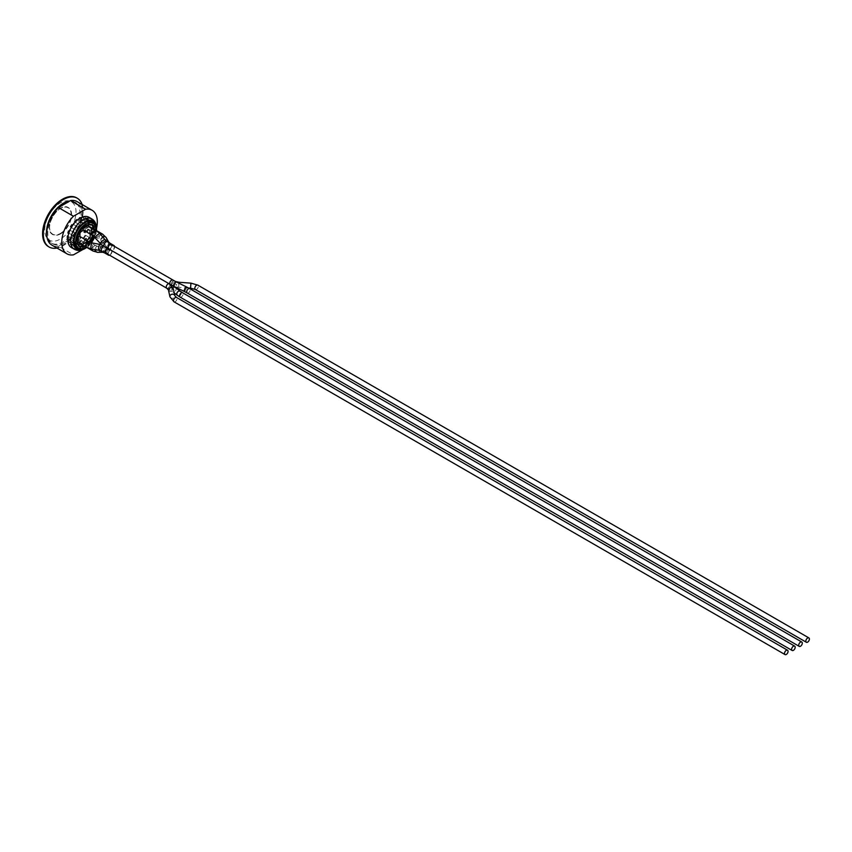 <?xml version="1.0" encoding="UTF-8"?>
<svg xmlns="http://www.w3.org/2000/svg" width="852" height="852" viewBox="0 0 852 852"><rect width="100%" height="100%" fill="white"/><g stroke="black" fill="none" stroke-linecap="round" stroke-linejoin="round"><path stroke-width="0.64" stroke-dasharray="4.26 3.19" d="M93.688 231.254A12.269 7.082 120 0 0 93.688 229.241L94.402 229.657A3.014 1.747 -60 0 1 94.583 230.551A3.014 1.747 -60 0 1 94.402 231.669L93.688 231.254A3.014 1.747 -60 0 1 90.237 233.98M90.227 233.98A3.014 1.747 -60 0 1 90.174 233.949L90.174 230.604A3.014 1.747 -60 0 1 93.251 228.762A3.014 1.747 -60 0 1 93.688 229.241M92.101 228.922L92.101 233.416L91.388 233.831L91.388 229.326L92.101 228.922L91.388 229.326M77.138 239.625L76.424 239.21A12.269 7.082 120 0 0 76.424 241.222L77.138 241.638M76.424 239.21A3.014 1.747 -60 0 1 77.511 237.335M80.354 243.384L80.216 243.299A2.013 1.161 -60 0 0 81.217 243.193L81.355 243.278A2.013 1.161 -60 0 1 80.354 243.384A2.013 1.161 -60 0 1 79.939 242.458L79.939 239.859A3.014 1.747 -60 0 0 80.503 237.857A3.014 1.747 -60 0 0 79.939 236.515L79.939 239.859A3.014 1.747 -60 0 1 76.861 241.702A3.014 1.747 -60 0 1 76.424 241.222M78.022 241.542L78.022 237.048L78.725 236.632L78.725 241.137L77.873 241.467L78.725 241.137M86.638 225.173L85.924 224.758A12.269 7.082 120 0 0 85.062 225.216A12.269 7.082 120 0 0 84.188 225.769L84.902 226.174M85.924 224.758A3.014 1.747 -60 0 1 86.563 224.896A3.014 1.747 -60 0 1 87.192 226.281A3.014 1.747 -60 0 1 86.51 228.485L83.602 230.157A3.014 1.747 -60 0 0 84.902 230.061L85.04 230.988M83.102 227.644A3.014 1.747 -60 0 1 84.188 225.769M83.113 228.23L87.01 225.982L87.01 226.802L83.113 229.05L82.985 228.155M84.188 245.706A12.269 7.082 120 0 0 85.924 244.694L86.638 245.11A3.014 1.747 -60 0 1 84.902 246.111L84.188 245.706A3.014 1.747 -60 0 1 83.549 245.568M83.539 245.557A3.014 1.747 -60 0 1 83.602 241.979L86.51 240.307A3.014 1.747 -60 0 1 86.563 240.339A3.014 1.747 -60 0 1 87.192 241.723A3.014 1.747 -60 0 1 85.924 244.694M87.01 242.234L83.113 244.492L83.113 243.661L87.01 241.414L87.01 242.234L87.01 241.414M109.535 255.174A3.014 1.747 120 0 0 112.049 250.818A3.014 1.747 120 0 0 114.562 246.462M112.901 245.493A3.014 1.747 120 0 0 112.049 245.983A3.014 1.747 120 0 0 112.049 245.003M107.011 253.715A3.014 1.747 120 0 0 107.863 253.225A3.014 1.747 120 0 0 107.863 254.205M166.758 288.21A2.513 1.448 120 0 0 168.696 287.539A2.513 1.448 120 0 0 169.793 285.005A2.513 1.448 120 0 0 169.271 283.854L111.218 250.339A2.513 1.448 120 0 0 108.705 251.787A2.513 1.448 120 0 0 108.694 254.684A2.513 1.448 120 0 0 110.632 254.013A2.513 1.448 120 0 0 111.729 251.489A2.513 1.448 120 0 0 111.218 250.339A2.513 1.448 120 0 0 113.156 249.657A2.513 1.448 120 0 0 114.253 247.123A2.513 1.448 120 0 0 113.731 245.972A2.513 1.448 120 0 0 111.218 247.421A2.513 1.448 120 0 0 111.207 250.328M106.18 253.236A2.513 1.448 120 0 0 108.119 252.565A2.513 1.448 120 0 0 109.216 250.03A2.513 1.448 120 0 0 108.694 248.88A2.513 1.448 120 0 0 110.632 248.209A2.513 1.448 120 0 0 111.729 245.674A2.513 1.448 120 0 0 111.218 244.524M110.377 249.86A3.014 1.747 120 0 0 109.525 250.35A3.014 1.747 120 0 0 109.525 249.37A3.014 1.747 120 0 0 110.387 248.869A3.014 1.747 120 0 0 110.387 249.849M109.525 250.35L105.563 248.06A3.014 1.747 120 0 0 105.563 247.069L109.525 249.359L104.402 246.398L103.401 244.993A3.014 2.343 150.9 0 0 106.617 245.834A3.014 2.343 150.9 0 0 108.918 243.001A3.014 2.343 150.9 0 0 108.673 242.064M112.049 245.983L108.076 243.693C104.317 242.064 103.752 243.022 106.415 246.579A3.014 1.747 120 0 0 106.415 247.559L112.049 250.818M103.901 246.111L105.563 247.069A3.014 1.747 120 0 0 106.415 246.579L110.387 248.869M90.174 233.949L90.174 233.949A3.014 1.747 -60 0 1 90.174 230.604L90.035 236.462A2.013 1.161 -60 0 1 88.608 238.933L81.217 243.193M106.415 247.559A3.014 1.747 120 0 0 105.563 248.06C101.026 247.549 100.472 248.507 103.901 250.935L107.863 253.225M81.355 243.278L83.602 241.979A3.014 1.747 -60 0 1 86.51 240.307L86.51 240.307M88.757 227.186A2.013 1.161 -60 0 1 89.758 227.09L89.62 227.005A2.013 1.161 -60 0 0 88.608 227.101L86.51 228.485A3.014 1.747 -60 0 1 85.221 229.88L85.36 229.955A3.014 1.747 -60 0 1 85.04 230.146M91.249 229.241L91.388 233.831M78.586 241.052L78.725 236.632M82.963 228.23L83.113 229.05M82.963 228.964L87.01 226.802M84.902 230.903L84.902 230.061M86.861 241.329L83.113 243.661M86.159 247.069A14.282 8.243 120 0 0 90.972 242.628M94.423 236.664A14.282 8.243 120 0 0 95.861 230.264M86.638 245.11A12.269 7.082 120 0 0 89.811 242.181M93.443 235.876A12.269 7.082 120 0 0 94.402 231.669M89.758 227.09A2.013 1.161 -60 0 1 90.174 228.006M85.221 229.88L85.221 230.86L86.18 230.658L84.902 232.511M84.902 231.563L83.933 231.946M86.137 238.517L84.774 239.305M172.647 288.935C172.21 289.488 172.21 289.488 172.647 288.935M77.873 236.984L77.873 241.467M78.586 236.558L77.947 236.92M82.963 243.587L83.113 244.492M82.963 244.407L86.861 242.16M91.249 233.746L92.101 233.416M91.952 233.331L91.952 228.837M86.861 226.717L87.01 225.982M86.861 225.897L82.985 228.134M79.225 245.994A12.269 7.082 -60 0 1 78.778 245.781A12.269 7.082 -60 0 1 76.904 235.94A12.269 7.082 -60 0 1 84.912 225.13A12.269 7.082 -60 0 1 91.047 224.523A12.269 7.082 -60 0 1 91.462 224.8M93.518 228.911A12.269 7.082 -60 0 1 92.602 235.354M88.938 241.702A12.269 7.082 -60 0 1 83.816 245.717M89.918 221.094L83.634 217.036L83.262 218.144L89.662 221.839M87.234 221.584L81.345 218.187L81.717 217.079L88.118 220.774L87.916 221.371M88.118 220.774A15.485 8.946 -60 0 1 90.035 220.732M93.528 222.628L87.128 218.943L86.467 219.944L93.049 223.362M83.262 218.144A14.282 8.243 -60 0 1 85.083 218.762L89.79 221.467L85.136 218.783L85.807 217.782L92.176 221.509M91.537 222.478L91.537 222.478A14.282 8.243 120 0 1 92.857 223.639M88.81 223.256L87.969 223.959L94.37 227.654L95.211 226.951L88.81 223.256A15.485 8.946 120 0 1 88.81 226.451L95.211 230.146L94.37 230.413L87.969 226.717L88.81 226.451M94.625 224.917L93.901 225.524L87.5 221.829L88.331 221.126L94.434 224.64M94.923 225.439A15.485 8.946 -60 0 1 95.211 226.951M94.37 227.654A14.282 8.243 120 0 0 93.901 225.524M88.331 229.135L87.5 229.39L93.901 233.086L94.732 232.82L88.331 229.135A15.485 8.946 120 0 1 87.128 232.702L93.528 236.398L87.128 232.702M95.211 230.146A15.485 8.946 -60 0 1 94.732 232.82M93.901 233.086A14.282 8.243 120 0 0 94.37 230.413M85.807 235.397L92.208 239.093L85.807 235.397A15.485 8.946 120 0 1 83.634 238.645L90.035 242.341L83.634 238.645M93.528 236.398A15.485 8.946 -60 0 1 92.208 239.093M91.537 238.869A14.282 8.243 120 0 0 92.857 236.174M81.717 240.828L88.118 244.524L81.717 240.828A15.485 8.946 120 0 1 79.012 243.097L85.413 246.792L85.413 245.802L79.012 242.106L79.012 243.097M90.035 242.341A15.485 8.946 -60 0 1 88.118 244.524M87.745 243.842A14.282 8.243 120 0 0 89.662 241.659M76.882 244.332L76.882 243.342L83.283 247.037L83.283 248.028L76.882 244.332A15.485 8.946 120 0 1 74.177 245.174L80.578 248.869M85.413 246.792A15.485 8.946 -60 0 1 83.283 248.028M83.283 247.037A14.282 8.243 120 0 0 85.413 245.802M76.733 247.804L72.26 245.216L72.622 244.109L78.906 248.156M80.652 248.646L80.951 247.762L74.55 244.066L74.177 245.174M79.023 247.804A14.282 8.243 120 0 0 80.951 247.762M75.359 246.707L68.756 243.31L69.427 242.309L74.71 245.365M72.622 244.109A14.282 8.243 -60 0 1 70.801 243.491L77.159 247.165L70.759 243.47L70.088 244.471L76.542 248.092M76.488 248.166A15.485 8.946 -60 0 1 75.157 247.005M74.113 242.16L73.485 242.692L67.084 238.997L67.915 238.294L74.113 241.872M74.795 244.119L68.394 240.424L67.553 241.127L73.954 244.822L74.433 244.428M73.954 244.822A15.485 8.946 -60 0 1 73.485 242.692M67.553 233.118L68.394 232.862L74.795 236.558L73.954 236.813L67.553 233.118A15.485 8.946 120 0 1 68.756 229.55L75.828 233.469L68.756 229.55M74.316 239.231L67.915 235.535L67.084 235.802L73.485 239.497L74.273 239.242M73.485 239.497A15.485 8.946 -60 0 1 73.954 236.813M74.795 236.558A14.282 8.243 120 0 0 74.454 238.198M70.088 226.856L77.159 230.775L70.088 226.856A15.485 8.946 120 0 1 72.26 223.607L79.023 227.974L72.26 223.607M75.157 233.246A15.485 8.946 -60 0 1 76.488 230.551M77.159 230.775A14.282 8.243 120 0 0 75.828 233.469M74.177 221.424L80.951 225.801L74.177 221.424A15.485 8.946 120 0 1 76.882 219.156L83.283 222.851L83.283 223.778M78.661 227.303A15.485 8.946 -60 0 1 80.578 225.12M80.951 225.801A14.282 8.243 120 0 0 79.023 227.974M83.23 223.81L76.882 220.146L76.882 219.156M74.55 222.106A14.282 8.243 -60 0 1 76.882 220.146M70.759 227.079A14.282 8.243 -60 0 1 72.622 224.278M68.394 232.862A14.282 8.243 -60 0 1 69.427 229.774M67.915 238.294A14.282 8.243 -60 0 1 67.915 235.535M69.427 242.309A14.282 8.243 -60 0 1 68.394 240.424M76.882 243.342A14.282 8.243 -60 0 1 74.55 244.066M81.345 240.147A14.282 8.243 -60 0 1 79.012 242.106M85.136 235.173A14.282 8.243 -60 0 1 83.262 237.964M87.5 229.39A14.282 8.243 -60 0 1 86.467 232.479M87.969 223.959A14.282 8.243 -60 0 1 87.969 226.717M86.467 219.944A14.282 8.243 -60 0 1 87.5 221.829M85.413 222.383L85.413 221.616L79.012 217.92L79.012 218.911A14.282 8.243 -60 0 1 81.345 218.187M79.012 218.911L85.413 222.606M83.283 222.851A15.485 8.946 -60 0 1 84.348 222.17A15.485 8.946 -60 0 1 85.413 221.616M81.717 217.079A15.485 8.946 120 0 0 79.012 217.92M85.807 217.782A15.485 8.946 120 0 0 85.69 217.707A15.485 8.946 120 0 0 83.634 217.036M67.084 235.802A15.485 8.946 120 0 0 67.084 238.997M88.331 221.126A15.485 8.946 120 0 0 87.128 218.943M67.553 241.127A15.485 8.946 120 0 0 68.756 243.31M70.088 244.471A15.485 8.946 120 0 0 70.205 244.535A15.485 8.946 120 0 0 72.26 245.216M92.932 235.546A3.014 1.747 120 0 0 94.434 235.397A3.014 1.747 120 0 0 96.574 231.701A3.014 1.747 120 0 0 95.946 230.317A15.485 8.946 -60 0 1 86.244 247.123A3.014 1.747 120 0 0 88.565 246.313A3.014 1.747 120 0 0 89.886 243.278A3.014 1.747 120 0 0 89.258 241.893M80.216 243.299A2.013 1.161 -60 0 1 79.79 242.373L79.79 236.43M89.62 227.005A2.013 1.161 -60 0 1 90.035 227.921M88.608 227.101L83.464 230.072M84.912 239.38L84.124 240.243L85.264 239.582M85.466 231.233L86.318 230.381L85.36 230.935L85.36 229.955M60.609 233.842A15.592 8.999 -60 0 1 52.813 234.619A15.592 8.999 -60 0 1 52.813 216.61A15.592 8.999 -60 0 1 68.405 207.611A15.592 8.999 -60 0 1 70.791 220.104A15.592 8.999 -60 0 1 60.609 233.842M60.375 233.714A15.592 8.999 120 0 0 70.567 219.976A15.592 8.999 120 0 0 68.171 207.483A15.592 8.999 120 0 0 52.59 216.483A15.592 8.999 120 0 0 52.59 234.481A15.592 8.999 120 0 0 60.375 233.714M82.569 249.7L85.605 247.836L70.567 239.167L58.437 246.164L73.464 254.844M96.574 228.08A25.145 14.516 -60 0 1 85.605 247.836M77.074 201.594A25.145 14.516 -60 0 1 70.567 239.167M58.437 246.164A25.145 14.516 -60 0 1 51.929 245.142M64.507 204.065A23.632 13.643 -60 0 1 76.318 202.893A23.632 13.643 -60 0 1 79.95 221.839A23.632 13.643 -60 0 1 64.507 242.66A23.632 13.643 -60 0 1 52.686 243.832A23.632 13.643 -60 0 1 47.787 233.011A23.632 13.643 -60 0 1 64.507 204.065M69.64 201.104A23.632 13.643 -60 0 1 75.04 202.158A23.632 13.643 -60 0 1 75.04 229.454A23.632 13.643 -60 0 1 51.408 243.097A23.632 13.643 -60 0 1 46.839 235.887M76.946 198.037A28.159 16.263 -60 0 1 76.595 230.349A28.159 16.263 -60 0 1 48.788 246.803M82.133 204.512A28.159 16.263 -60 0 1 77.308 230.754A28.159 16.263 -60 0 1 56.988 248.06M44.73 230.019A22.131 12.78 -60 0 1 68.203 200.827A22.131 12.78 -60 0 1 68.203 232.117A22.131 12.78 -60 0 1 44.73 230.019M96.457 230.604A16.294 9.404 -60 0 1 94.71 236.931M91.356 242.735A16.294 9.404 -60 0 1 86.755 247.41M88.896 217.239A17.498 10.107 -60 0 1 88.896 237.452A17.498 10.107 -60 0 1 71.398 247.559M101.963 251.383A3.014 1.747 120 0 0 103.901 250.935A3.014 1.747 120 0 0 104.466 252.831A3.014 1.747 120 0 0 105.989 252.682A3.014 1.747 120 0 0 108.076 248.518A3.014 1.747 120 0 0 110.643 244.63A3.014 1.747 120 0 0 110.014 243.246A3.014 1.747 120 0 0 108.076 243.693A3.014 1.747 120 0 0 107.49 241.798M106.394 241.02A3.014 2.343 150.9 0 0 103.742 242.479A3.014 2.343 150.9 0 0 103.401 244.993L100.951 240.583A3.014 2.343 150.9 0 0 104.168 241.425A3.014 2.343 150.9 0 0 106.457 238.592A3.014 2.343 150.9 0 0 106.223 237.655M102.709 236.941A3.014 2.343 150.9 0 0 100.717 239.657A3.014 2.343 150.9 0 0 100.951 240.583L99.609 239.401A3.014 1.747 120 0 0 101.942 238.592A3.014 1.747 120 0 0 103.252 235.557A3.014 1.747 120 0 0 102.634 234.172M100.717 234.609A3.014 1.747 120 0 0 98.992 238.017A3.014 1.747 120 0 0 99.609 239.401L92.964 235.557M102.783 252.267A3.014 2.343 89.1 0 0 103.71 252.011A3.014 2.343 89.1 0 0 104.871 248.017A3.014 2.343 89.1 0 0 102.687 246.239A3.014 2.343 89.1 0 0 100.674 247.794A3.014 2.343 89.1 0 0 100.738 250.818M100.44 243.587A3.014 0.756 139.5 0 0 102.485 242.777A3.014 0.756 139.5 0 0 104.871 240.392A3.014 0.756 139.5 0 0 105.03 239.668M97.735 252.352A3.014 2.343 89.1 0 0 99.822 248.102A3.014 2.343 89.1 0 0 97.639 246.324A3.014 2.343 89.1 0 0 96.713 246.579A3.014 2.343 89.1 0 0 95.36 249.657M92.932 250.978A3.014 1.747 120 0 0 95.254 250.168A3.014 1.747 120 0 0 96.574 247.133A3.014 1.747 120 0 0 95.946 245.759A3.014 1.747 120 0 0 94.434 245.909A3.014 1.747 120 0 0 92.346 249.103M98.885 250.318A3.014 0.756 100.5 0 0 99.844 248.805A3.014 0.756 100.5 0 0 100.355 245.685A3.014 0.756 100.5 0 0 99.982 244.375M91.239 248.901A3.014 0.756 100.5 0 0 92.208 247.389A3.014 0.756 100.5 0 0 92.708 244.268A3.014 0.756 100.5 0 0 92.335 242.958M95.392 237.676A3.014 0.756 139.5 0 0 96.713 237.346A3.014 0.756 139.5 0 0 99.822 234.481A3.014 0.756 139.5 0 0 99.982 233.757M178.814 283.152L178.707 287.294L179.08 282.278M171.795 285.303A2.513 1.448 120 0 0 173.733 284.632A2.513 1.448 120 0 0 174.83 282.097A2.513 1.448 120 0 0 174.309 280.947A2.513 1.448 120 0 0 171.891 282.246A2.513 1.448 120 0 0 171.635 285.186M195.332 289.488A2.513 1.448 120 0 0 197.27 288.807A2.513 1.448 120 0 0 198.367 286.283A2.513 1.448 120 0 0 197.845 285.132M190.56 288.157L190.933 283.141M187.206 293.003A2.513 1.448 120 0 0 189.144 292.332A2.513 1.448 120 0 0 190.241 289.797A2.513 1.448 120 0 0 189.719 288.647M184.192 291.405A2.513 0.564 116.2 0 0 185.331 290.276A2.513 0.564 116.2 0 0 186.428 287.784A2.513 0.564 116.2 0 0 186.407 286.89M173.606 286.197A2.513 0.564 116.2 0 0 175.374 283.865A2.513 0.564 116.2 0 0 175.842 282.566A2.513 0.564 116.2 0 0 175.821 281.682M170.293 284.44A2.513 1.448 120 0 0 172.999 282.608A2.513 1.448 120 0 0 173.329 281.235A2.513 1.448 120 0 0 172.807 280.084M168.43 289.946A2.513 2.034 167.6 0 0 173.382 289.222M174 301.8A2.513 1.448 120 0 0 175.938 301.129A2.513 1.448 120 0 0 177.035 298.594A2.513 1.448 120 0 0 176.513 297.444M169.931 296.794A2.513 2.034 167.6 0 0 174.841 295.708M180.091 297.114A2.513 1.448 120 0 0 182.797 295.282A2.513 1.448 120 0 0 183.127 293.908A2.513 1.448 120 0 0 182.605 292.758M177.567 295.484A2.513 2.119 126.8 0 0 180.581 291.459M172.892 287.571A2.513 2.119 126.8 0 0 174.905 291.416A2.513 2.119 126.8 0 0 175.342 287.529M171.806 285.899A2.513 1.448 120 0 0 170.102 287.731A2.513 1.448 120 0 0 170.293 290.255A2.513 1.448 120 0 0 172.232 289.584A2.513 1.448 120 0 0 173.329 287.049A2.513 1.448 120 0 0 172.807 285.899M60.375 233.448A15.272 8.818 120 0 0 69.726 209.358A15.272 8.818 120 0 0 51.035 220.146A15.272 8.818 120 0 0 60.375 233.448M91.771 218.9A17.498 10.107 -60 0 1 91.771 239.114A17.498 10.107 -60 0 1 74.273 249.21M110.014 243.246L111.474 244.087M93.251 228.762L95.988 230.338M104.402 246.398L95.946 245.759L86.563 240.339M175.405 281.479L113.731 245.972M188.59 288.019L178.707 287.294L173.329 286.059M166.779 288.221L174.245 292.992M78.778 245.781L79.63 246.271M91.047 224.523L91.899 225.013M92.804 221.818L85.69 217.707M77.308 248.646L70.205 244.535M52.59 234.481L52.813 234.619C42.121 229.529 58.65 200.891 68.405 207.611L68.171 207.483M76.318 202.893L75.04 202.158M52.686 243.832L51.408 243.097"/><path stroke-width="1.28" d="M92.964 235.557L90.237 233.98A3.014 1.747 -60 0 1 90.227 233.98M77.511 237.335A3.014 1.747 -60 0 1 79.886 236.483A3.014 1.747 -60 0 1 79.939 236.515L79.939 233.917A2.013 1.161 -60 0 1 81.355 231.456L81.217 231.371A2.013 1.161 -60 0 0 79.79 233.831L79.79 236.43M81.355 231.456L83.602 230.157A3.014 1.747 -60 0 1 83.549 230.125A3.014 1.747 -60 0 1 83.102 227.644M92.346 249.103A3.014 1.747 120 0 0 92.932 250.978L83.549 245.568A3.014 1.747 -60 0 1 83.539 245.557M114.562 246.462A3.014 1.747 120 0 0 113.987 245.536A3.014 1.747 120 0 0 112.901 245.493M112.049 245.003A3.014 1.747 120 0 0 111.463 244.087A3.014 1.747 120 0 0 108.949 245.11A3.014 1.747 120 0 0 107.863 248.401A3.014 1.747 120 0 0 105.563 250.978A3.014 1.747 120 0 0 105.925 253.672A3.014 1.747 120 0 0 107.011 253.715M107.863 254.205A3.014 1.747 120 0 0 108.449 255.131A3.014 1.747 120 0 0 109.535 255.174M111.207 250.328A2.513 1.448 120 0 0 111.218 250.328L171.795 285.303A2.513 1.448 120 0 1 171.635 285.186M799.251 646.37A2.513 1.448 120 0 0 801.189 645.688A2.513 1.448 120 0 0 802.286 643.164A2.513 1.448 120 0 0 801.764 642.014A2.513 1.448 120 0 0 799.251 643.462A2.513 1.448 120 0 0 799.251 646.37L187.206 293.003A2.513 1.448 120 0 1 187.014 290.479A2.513 1.448 120 0 1 189.719 288.647L186.407 286.89A2.513 0.564 116.2 0 0 184.639 289.222A2.513 0.564 116.2 0 0 184.192 291.405L173.606 286.197A2.513 0.564 116.2 0 1 174.202 283.684A2.513 0.564 116.2 0 1 175.821 281.682L111.218 244.524A2.513 1.448 120 0 0 108.694 245.972A2.513 1.448 120 0 0 108.694 248.88A2.513 1.448 120 0 0 106.18 250.339A2.513 1.448 120 0 0 106.18 253.236L166.758 288.21A2.513 1.448 120 0 1 166.236 287.06A2.513 1.448 120 0 1 167.333 284.536A2.513 1.448 120 0 1 169.271 283.854L172.807 285.899A2.513 1.448 120 0 0 171.806 285.899M108.694 254.684A2.513 1.448 120 0 0 108.694 254.695L166.779 288.221M110.387 249.849A3.014 1.747 120 0 0 110.377 249.86L109.525 249.359A3.014 1.747 120 0 0 109.525 249.359A3.014 1.747 120 0 0 109.535 249.359M99.982 244.375A3.014 0.756 100.5 0 0 99.013 245.887A3.014 0.756 100.5 0 0 98.512 249.008A3.014 0.756 100.5 0 0 98.885 250.318L91.239 248.901A3.014 0.756 100.5 0 1 91.047 245.791A3.014 0.756 100.5 0 1 92.335 242.958L101.516 244.726L107.863 248.401M84.678 246.217A12.269 7.082 120 0 1 79.63 246.271A12.269 7.082 120 0 1 77.138 241.638A3.014 1.747 -60 0 1 77.138 239.625A12.269 7.082 120 0 1 84.902 226.174A3.014 1.747 -60 0 1 86.638 225.173A12.269 7.082 120 0 1 91.899 225.013A12.269 7.082 120 0 1 94.38 229.412M84.902 231.041L83.933 231.946L84.902 230.903M95.861 230.264A14.282 8.243 120 0 0 92.911 223.277A14.282 8.243 120 0 0 85.764 223.98A14.282 8.243 120 0 0 76.435 236.568A14.282 8.243 120 0 0 78.629 248.007A14.282 8.243 120 0 0 86.159 247.069M90.972 242.628A14.282 8.243 120 0 0 94.423 236.664M89.811 242.181A12.269 7.082 120 0 0 93.443 235.876M84.082 232.032L85.04 231.478L85.04 232.585L84.902 231.563M86.51 240.307L88.757 239.007A2.013 1.161 -60 0 0 90.174 236.547L90.174 233.949M84.774 239.305L86.137 238.517L84.912 239.38M176.481 284.877C176.566 284.131 176.566 284.131 176.481 284.877M809.4 639.053A2.513 1.448 120 0 0 808.878 637.903A2.513 1.448 120 0 0 806.365 639.362A2.513 1.448 120 0 0 806.365 642.259A2.513 1.448 120 0 0 808.303 641.588A2.513 1.448 120 0 0 809.4 639.053M788.068 651.375A2.513 1.448 120 0 0 787.546 650.225A2.513 1.448 120 0 0 785.033 651.673A2.513 1.448 120 0 0 785.033 654.581A2.513 1.448 120 0 0 786.971 653.91A2.513 1.448 120 0 0 788.068 651.375M795.172 647.264A2.513 1.448 120 0 0 794.66 646.114A2.513 1.448 120 0 0 792.136 647.573A2.513 1.448 120 0 0 792.136 650.47A2.513 1.448 120 0 0 794.075 649.799A2.513 1.448 120 0 0 795.172 647.264M91.462 224.8A12.269 7.082 -60 0 1 93.518 228.911M92.602 235.354A12.269 7.082 -60 0 1 88.938 241.702M83.816 245.717A12.269 7.082 -60 0 1 79.225 245.994M87.916 221.371L87.745 221.882A14.282 8.243 120 0 1 89.662 221.839L89.918 221.094M93.049 223.362L93.528 222.628A15.485 8.946 -60 0 0 92.442 221.626M92.176 221.509L91.537 222.478L89.79 221.477L92.911 223.277M94.732 224.821A15.485 8.946 -60 0 1 94.923 225.439M78.906 248.156L78.661 248.912L76.733 247.804M78.661 248.912A15.485 8.946 -60 0 0 80.578 248.869L80.652 248.646M74.71 245.365L75.828 246.004L75.359 246.707M76.542 248.092L77.159 247.165A14.282 8.243 120 0 1 75.828 246.004M74.433 244.428L74.795 244.119A14.282 8.243 120 0 1 74.316 241.989M74.273 239.242L74.316 239.231A14.282 8.243 120 0 1 74.454 238.198M85.413 222.383L85.413 222.606A14.282 8.243 120 0 0 84.348 223.16A14.282 8.243 120 0 0 83.283 223.842L83.23 223.81M92.335 242.958L89.258 241.893A3.014 1.747 120 0 0 86.244 243.64A3.014 1.747 120 0 0 86.244 247.123A15.485 8.946 -60 0 1 77.308 248.646A15.485 8.946 -60 0 1 74.944 236.238A15.485 8.946 -60 0 1 85.062 222.585A15.485 8.946 -60 0 1 92.804 221.818A15.485 8.946 -60 0 1 95.946 230.317A3.014 1.747 120 0 0 92.932 232.053A3.014 1.747 120 0 0 92.932 235.546L100.44 243.587A3.014 0.756 139.5 0 1 101.271 241.989A3.014 0.756 139.5 0 1 103.71 239.998A3.014 0.756 139.5 0 1 105.03 239.668L107.49 241.798A3.014 1.747 120 0 0 105.989 241.947A3.014 1.747 120 0 0 103.901 246.111A3.014 1.747 120 0 0 101.335 249.998A3.014 1.747 120 0 0 101.963 251.383L98.885 250.318M83.464 230.072L81.217 231.371M85.264 239.582L86.276 238.603M85.04 232.585L85.466 231.233M64.507 204.065L70.567 200.561L85.605 209.241L73.464 216.248L58.437 207.569L64.507 204.065M73.464 216.248A25.145 14.516 -60 0 0 61.759 242.309A25.145 14.516 -60 0 0 66.967 253.821A25.145 14.516 -60 0 0 73.464 254.844L82.569 249.7M85.605 209.241A25.145 14.516 -60 0 1 92.101 210.263A25.145 14.516 -60 0 1 96.574 228.08M70.567 200.561A25.145 14.516 -60 0 1 77.074 201.594L92.101 210.263M66.967 253.821L51.929 245.142A25.145 14.516 -60 0 1 58.437 207.569M46.839 235.887A23.632 13.643 -60 0 1 46.509 232.276A23.632 13.643 -60 0 1 69.64 201.104M48.788 246.803A28.159 16.263 -60 0 1 48.436 246.601A28.159 16.263 -60 0 1 42.6 233.714A28.159 16.263 -60 0 1 54.89 205.375A28.159 16.263 -60 0 1 76.595 197.824A28.159 16.263 -60 0 1 76.946 198.037M56.988 248.06A28.159 16.263 -60 0 1 49.139 247.016A28.159 16.263 -60 0 1 43.314 234.119A28.159 16.263 -60 0 1 55.604 205.779A28.159 16.263 -60 0 1 77.308 198.239A28.159 16.263 -60 0 1 82.133 204.512M86.755 247.41A16.294 9.404 -60 0 1 85.296 248.401A16.294 9.404 -60 0 1 73.538 242.021A16.294 9.404 -60 0 1 85.062 221.925A16.294 9.404 -60 0 1 96.574 228.858A16.294 9.404 -60 0 1 96.457 230.604M94.71 236.931A16.294 9.404 -60 0 1 91.356 242.735M91.771 218.9A17.498 10.107 -60 0 0 83.027 219.773A17.498 10.107 -60 0 0 70.652 241.201A17.498 10.107 -60 0 0 74.273 249.21L71.398 247.559A17.498 10.107 -60 0 1 67.777 239.54A17.498 10.107 -60 0 1 75.413 221.935A17.498 10.107 -60 0 1 88.896 217.239L91.771 218.9C94.881 220.668 96.478 223.991 96.574 228.858M110.014 243.246L108.673 242.064A3.014 2.343 150.9 0 0 106.394 241.02M108.673 242.064L106.223 237.655A3.014 2.343 150.9 0 0 102.709 236.941M106.223 237.655L102.634 234.172A3.014 1.747 120 0 0 100.717 234.609M100.738 250.818A3.014 2.343 89.1 0 0 102.783 252.267L104.476 252.831A3.014 1.747 120 0 0 104.476 252.831L108.449 255.131M95.36 249.657A3.014 2.343 89.1 0 0 97.735 252.352L102.783 252.267M105.03 239.668L99.982 233.757A3.014 0.756 139.5 0 0 97.203 235.141A3.014 0.756 139.5 0 0 95.392 237.676M175.405 281.479L179.08 282.278L178.814 283.152M808.878 637.903L197.845 285.132A2.513 1.448 120 0 0 195.907 285.803A2.513 1.448 120 0 0 194.81 288.338A2.513 1.448 120 0 0 195.332 289.488L806.365 642.259M197.845 285.132L190.933 283.141L190.56 288.157L195.332 289.488M172.807 280.084A2.513 1.448 120 0 0 170.293 281.533A2.513 1.448 120 0 0 170.293 284.44L173.606 286.197M173.382 289.222A2.513 2.034 167.6 0 0 168.43 289.946L166.758 288.21M787.546 650.225L176.513 297.444A2.513 1.448 120 0 0 174 298.903A2.513 1.448 120 0 0 174 301.8L785.033 654.581M176.513 297.444L174.841 295.708A2.513 2.034 167.6 0 0 169.931 296.794L174 301.8M794.66 646.114L182.605 292.758A2.513 1.448 120 0 0 180.091 294.206A2.513 1.448 120 0 0 180.091 297.114L792.136 650.47M182.605 292.758L180.581 291.459A2.513 2.119 126.8 0 0 177.567 295.484L180.091 297.114M180.581 291.459L175.342 287.529A2.513 2.119 126.8 0 0 172.892 287.571M107.49 241.798L113.987 245.536M95.988 230.338L102.634 234.172M101.516 244.726L100.44 243.587M97.735 252.352L92.932 250.978M101.963 251.383L105.925 253.672M91.239 248.901L86.244 247.123L77.159 241.872M79.886 236.483L89.258 241.893M99.982 233.757L95.946 230.317L86.861 225.066M83.549 230.125L92.932 235.546M173.329 286.059L171.795 285.303M188.59 288.019L190.56 288.157M179.08 282.278L190.933 283.141M189.719 288.647L801.764 642.014M187.206 293.003L184.192 291.405M175.821 281.682L186.407 286.89M174.841 295.708L173.339 288.871L169.271 283.854L108.694 248.88L170.293 284.44M168.43 289.946L169.931 296.794M174.245 292.992L177.567 295.484M175.342 287.529L172.807 285.899M78.629 248.007L77.159 247.165M77.308 198.239L76.595 197.824M49.139 247.016L48.436 246.601M74.273 249.21C77.362 251.02 81.036 250.744 85.296 248.401"/></g></svg>
